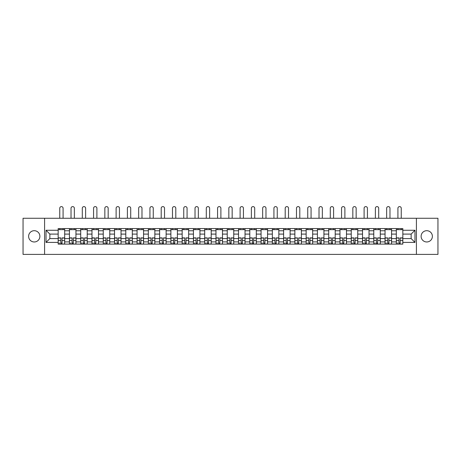 <?xml version="1.0" encoding="UTF-8"?>
<svg xmlns="http://www.w3.org/2000/svg" width="461" height="461" viewBox="0 0 461 461"><rect width="100%" height="100%" fill="white"/><g stroke="black" fill="none" stroke-linecap="round" stroke-linejoin="round"><path stroke-width="0.69" d="M426.748 230.696A5.636 5.636 0 0 0 421.112 236.337A5.636 5.636 0 0 0 426.748 241.973A5.636 5.636 0 0 0 432.383 236.337A5.636 5.636 0 0 0 426.748 230.696M34.252 230.696A5.636 5.636 0 0 0 28.617 236.337A5.636 5.636 0 0 0 34.252 241.973A5.636 5.636 0 0 0 39.888 236.337A5.636 5.636 0 0 0 34.252 230.696M416.416 254.397L437.95 254.397L437.95 218.272L23.05 218.272L23.05 254.397L416.416 254.397L416.416 218.272M69.438 244.105L69.438 230.771L64.673 230.771L64.673 244.105M64.673 230.771L64.673 228.57M69.438 230.771L69.438 228.57M75.944 228.57L75.944 244.105M80.71 244.105L80.71 228.57M87.215 228.57L87.215 244.105M91.981 244.105L91.981 228.57M98.487 228.57L98.487 244.105M103.252 244.105L103.252 228.57M109.758 228.57L109.758 244.105M114.53 244.105L114.53 228.57M121.03 228.57L121.03 244.105M125.801 244.105L125.801 228.57M132.301 228.57L132.301 244.105M137.073 244.105L137.073 228.57M143.573 228.57L143.573 244.105M148.344 244.105L148.344 228.57M154.844 228.57L154.844 244.105M159.615 244.105L159.615 228.57M166.121 228.57L166.121 244.105M170.887 244.105L170.887 228.57M177.393 228.57L177.393 244.105M182.158 244.105L182.158 228.57M188.664 228.57L188.664 244.105M193.43 244.105L193.43 228.57M199.936 228.57L199.936 244.105M204.707 244.105L204.707 228.57M211.207 228.57L211.207 244.105M215.979 244.105L215.979 228.57M222.479 228.57L222.479 244.105M227.25 244.105L227.25 228.57M233.75 228.57L233.75 244.105M238.521 244.105L238.521 228.57M245.022 228.57L245.022 244.105M249.793 244.105L249.793 228.57M256.293 228.57L256.293 244.105M261.064 244.105L261.064 228.57M267.57 228.57L267.57 244.105M272.336 244.105L272.336 228.57M278.842 228.57L278.842 244.105M283.607 244.105L283.607 228.57M290.113 228.57L290.113 244.105M294.879 244.105L294.879 228.57M301.385 228.57L301.385 244.105M306.156 244.105L306.156 228.57M312.656 228.57L312.656 244.105M317.427 244.105L317.427 228.57M323.927 228.57L323.927 244.105M328.699 244.105L328.699 228.57M335.199 228.57L335.199 244.105M339.97 244.105L339.97 228.57M346.47 228.57L346.47 244.105M351.242 244.105L351.242 228.57M357.748 228.57L357.748 244.105M362.513 244.105L362.513 228.57M369.019 228.57L369.019 244.105M373.785 244.105L373.785 228.57M380.29 228.57L380.29 244.105M385.056 244.105L385.056 228.57M391.562 228.57L391.562 244.105M396.327 244.105L396.327 228.57M396.327 238.573L391.562 238.573M385.056 238.573L380.29 238.573M373.785 238.573L369.019 238.573M362.513 238.573L357.748 238.573M351.242 238.573L346.47 238.573M339.97 238.573L335.199 238.573M328.699 238.573L323.927 238.573M317.427 238.573L312.656 238.573M306.156 238.573L301.385 238.573M294.879 238.573L290.113 238.573M283.607 238.573L278.842 238.573M272.336 238.573L267.57 238.573M261.064 238.573L256.293 238.573M249.793 238.573L245.022 238.573M238.521 238.573L233.75 238.573M227.25 238.573L222.479 238.573M215.979 238.573L211.207 238.573M204.707 238.573L199.936 238.573M193.43 238.573L188.664 238.573M182.158 238.573L177.393 238.573M170.887 238.573L166.121 238.573M159.615 238.573L154.844 238.573M148.344 238.573L143.573 238.573M137.073 238.573L132.301 238.573M125.801 238.573L121.03 238.573M114.53 238.573L109.758 238.573M103.252 238.573L98.487 238.573M91.981 238.573L87.215 238.573M80.71 238.573L75.944 238.573M69.438 238.573L64.673 238.573M396.327 234.096L391.562 234.096M385.056 234.096L380.29 234.096M373.785 234.096L369.019 234.096M362.513 234.096L357.748 234.096M351.242 234.096L346.47 234.096M339.97 234.096L335.199 234.096M328.699 234.096L323.927 234.096M317.427 234.096L312.656 234.096M306.156 234.096L301.385 234.096M294.879 234.096L290.113 234.096M283.607 234.096L278.842 234.096M272.336 234.096L267.57 234.096M261.064 234.096L256.293 234.096M249.793 234.096L245.022 234.096M238.521 234.096L233.75 234.096M227.25 234.096L222.479 234.096M215.979 234.096L211.207 234.096M204.707 234.096L199.936 234.096M193.43 234.096L188.664 234.096M182.158 234.096L177.393 234.096M170.887 234.096L166.121 234.096M159.615 234.096L154.844 234.096M148.344 234.096L143.573 234.096M137.073 234.096L132.301 234.096M125.801 234.096L121.03 234.096M114.53 234.096L109.758 234.096M103.252 234.096L98.487 234.096M91.981 234.096L87.215 234.096M80.71 234.096L75.944 234.096M69.438 234.096L64.673 234.096M49.857 238.573L58.167 238.573L58.167 234.096L49.857 234.096L49.857 238.573L46.025 242.405L46.025 230.264L58.167 230.264L58.167 234.096M402.833 234.096L402.833 238.573L411.143 238.573L411.143 234.096L402.833 234.096L402.833 228.57L58.167 228.57L58.167 230.264M402.833 230.264L414.975 230.264L414.975 242.405L402.833 242.405L402.833 238.573M58.167 238.573L58.167 244.105L402.833 244.105L402.833 242.405M58.167 242.405L46.025 242.405M44.584 254.397L44.584 218.272M62.033 243.016L60.806 243.016M58.167 229.653L64.673 229.653M73.305 243.016L72.077 243.016M69.438 229.653L75.944 229.653M84.576 243.016L83.349 243.016M80.71 229.653L87.215 229.653M95.848 243.016L94.62 243.016M91.981 229.653L98.487 229.653M107.119 243.016L105.892 243.016M103.252 229.653L109.758 229.653M118.391 243.016L117.163 243.016M114.53 229.653L121.03 229.653M129.668 243.016L128.435 243.016M125.801 229.653L132.301 229.653M140.939 243.016L139.712 243.016M137.073 229.653L143.573 229.653M152.211 243.016L150.983 243.016M148.344 229.653L154.844 229.653M163.482 243.016L162.255 243.016M159.615 229.653L166.121 229.653M174.754 243.016L173.526 243.016M170.887 229.653L177.393 229.653M186.025 243.016L184.798 243.016M182.158 229.653L188.664 229.653M197.296 243.016L196.069 243.016M193.43 229.653L199.936 229.653M208.568 243.016L207.341 243.016M204.707 229.653L211.207 229.653M219.839 243.016L218.612 243.016M215.979 229.653L222.479 229.653M231.117 243.016L229.883 243.016M227.25 229.653L233.75 229.653M242.388 243.016L241.161 243.016M238.521 229.653L245.022 229.653M253.659 243.016L252.432 243.016M249.793 229.653L256.293 229.653M264.931 243.016L263.704 243.016M261.064 229.653L267.57 229.653M276.202 243.016L274.975 243.016M272.336 229.653L278.842 229.653M287.474 243.016L286.246 243.016M283.607 229.653L290.113 229.653M298.745 243.016L297.518 243.016M294.879 229.653L301.385 229.653M310.017 243.016L308.789 243.016M306.156 229.653L312.656 229.653M321.288 243.016L320.061 243.016M317.427 229.653L323.927 229.653M332.565 243.016L331.332 243.016M328.699 229.653L335.199 229.653M343.837 243.016L342.609 243.016M339.97 229.653L346.47 229.653M355.108 243.016L353.881 243.016M351.242 229.653L357.748 229.653M366.38 243.016L365.152 243.016M362.513 229.653L369.019 229.653M377.651 243.016L376.424 243.016M373.785 229.653L380.29 229.653M388.923 243.016L387.695 243.016M385.056 229.653L391.562 229.653M400.194 243.016L398.967 243.016M396.327 229.653L402.833 229.653M46.025 230.264L49.857 234.096M411.143 238.573L414.975 242.405M411.143 234.096L414.975 230.264M63.082 218.272L63.082 208.263A1.66 1.66 0 0 0 61.417 206.603A1.66 1.66 0 0 0 59.757 208.263L59.757 218.272M60.806 237.888L60.806 244.03L58.201 244.03L58.201 237.888L60.806 237.888M62.033 243.091L60.806 243.091M59.648 243.091L59.141 243.091M63.192 244.03L64.632 244.03L64.632 237.888L62.033 237.888L62.033 244.03L59.757 244.03M64.632 244.03L63.082 244.03M63.082 228.57L63.082 229.653M59.757 228.57L59.757 229.653M74.354 218.272L74.354 208.263A1.66 1.66 0 0 0 72.688 206.603A1.66 1.66 0 0 0 71.029 208.263L71.029 218.272M72.077 237.888L72.077 244.03L69.473 244.03L69.473 237.888L72.077 237.888M73.305 243.091L72.077 243.091M70.919 243.091L70.412 243.091M74.463 244.03L75.904 244.03L75.904 237.888L73.305 237.888L73.305 244.03L71.029 244.03M75.904 244.03L74.354 244.03M74.354 228.57L74.354 229.653M71.029 228.57L71.029 229.653M85.625 218.272L85.625 208.263A1.66 1.66 0 0 0 83.965 206.603A1.66 1.66 0 0 0 82.3 208.263L82.3 218.272M83.349 237.888L83.349 244.03L80.75 244.03L80.75 237.888L83.349 237.888M84.576 243.091L83.349 243.091M82.191 243.091L81.689 243.091M85.734 244.03L87.181 244.03L87.181 237.888L84.576 237.888L84.576 244.03L82.3 244.03M87.181 244.03L85.625 244.03M85.625 228.57L85.625 229.653M82.3 228.57L82.3 229.653M96.896 218.272L96.896 208.263A1.66 1.66 0 0 0 95.237 206.603A1.66 1.66 0 0 0 93.571 208.263L93.571 218.272M94.62 237.888L94.62 244.03L92.021 244.03L92.021 237.888L94.62 237.888M95.848 243.091L94.62 243.091M93.462 243.091L92.961 243.091M97.006 244.03L98.452 244.03L98.452 237.888L95.848 237.888L95.848 244.03L93.571 244.03M98.452 244.03L96.896 244.03M96.896 228.57L96.896 229.653M93.571 228.57L93.571 229.653M108.168 218.272L108.168 208.263A1.66 1.66 0 0 0 106.508 206.603A1.66 1.66 0 0 0 104.843 208.263L104.843 218.272M105.892 237.888L105.892 244.03L103.293 244.03L103.293 237.888L105.892 237.888M107.119 243.091L105.892 243.091M104.739 243.091L104.232 243.091M108.277 244.03L109.724 244.03L109.724 237.888L107.119 237.888L107.119 244.03L104.843 244.03M109.724 244.03L108.168 244.03M108.168 228.57L108.168 229.653M104.843 228.57L104.843 229.653M119.439 218.272L119.439 208.263A1.66 1.66 0 0 0 117.78 206.603A1.66 1.66 0 0 0 116.114 208.263L116.114 218.272M117.163 237.888L117.163 244.03L114.564 244.03L114.564 237.888L117.163 237.888M118.391 243.091L117.163 243.091M116.011 243.091L115.504 243.091M119.549 244.03L120.995 244.03L120.995 237.888L118.391 237.888L118.391 244.03L116.114 244.03M120.995 244.03L119.439 244.03M119.439 228.57L119.439 229.653M116.114 228.57L116.114 229.653M130.711 218.272L130.711 208.263A1.66 1.66 0 0 0 129.051 206.603A1.66 1.66 0 0 0 127.392 208.263L127.392 218.272M128.435 237.888L128.435 244.03L125.836 244.03L125.836 237.888L128.435 237.888M129.668 243.091L128.435 243.091M127.282 243.091L126.775 243.091M130.82 244.03L132.267 244.03L132.267 237.888L129.668 237.888L129.668 244.03L127.392 244.03M132.267 244.03L130.711 244.03M130.711 228.57L130.711 229.653M127.392 228.57L127.392 229.653M141.982 218.272L141.982 208.263A1.66 1.66 0 0 0 140.323 206.603A1.66 1.66 0 0 0 138.663 208.263L138.663 218.272M139.712 237.888L139.712 244.03L137.107 244.03L137.107 237.888L139.712 237.888M140.939 243.091L139.712 243.091M138.554 243.091L138.046 243.091M142.092 244.03L143.538 244.03L143.538 237.888L140.939 237.888L140.939 244.03L138.663 244.03M143.538 244.03L141.982 244.03M141.982 228.57L141.982 229.653M138.663 228.57L138.663 229.653M153.259 218.272L153.259 208.263A1.66 1.66 0 0 0 151.594 206.603A1.66 1.66 0 0 0 149.934 208.263L149.934 218.272M150.983 237.888L150.983 244.03L148.379 244.03L148.379 237.888L150.983 237.888M152.211 243.091L150.983 243.091M149.825 243.091L149.318 243.091M153.363 244.03L154.81 244.03L154.81 237.888L152.211 237.888L152.211 244.03L149.934 244.03M154.81 244.03L153.259 244.03M153.259 228.57L153.259 229.653M149.934 228.57L149.934 229.653M164.531 218.272L164.531 208.263A1.66 1.66 0 0 0 162.866 206.603A1.66 1.66 0 0 0 161.206 208.263L161.206 218.272M162.255 237.888L162.255 244.03L159.65 244.03L159.65 237.888L162.255 237.888M163.482 243.091L162.255 243.091M161.096 243.091L160.589 243.091M164.64 244.03L166.081 244.03L166.081 237.888L163.482 237.888L163.482 244.03L161.206 244.03M166.081 244.03L164.531 244.03M164.531 228.57L164.531 229.653M161.206 228.57L161.206 229.653M175.802 218.272L175.802 208.263A1.66 1.66 0 0 0 174.137 206.603A1.66 1.66 0 0 0 172.477 208.263L172.477 218.272M173.526 237.888L173.526 244.03L170.922 244.03L170.922 237.888L173.526 237.888M174.754 243.091L173.526 243.091M172.368 243.091L171.861 243.091M175.912 244.03L177.352 244.03L177.352 237.888L174.754 237.888L174.754 244.03L172.477 244.03M177.352 244.03L175.802 244.03M175.802 228.57L175.802 229.653M172.477 228.57L172.477 229.653M187.074 218.272L187.074 208.263A1.66 1.66 0 0 0 185.414 206.603A1.66 1.66 0 0 0 183.749 208.263L183.749 218.272M184.798 237.888L184.798 244.03L182.199 244.03L182.199 237.888L184.798 237.888M186.025 243.091L184.798 243.091M183.639 243.091L183.138 243.091M187.183 244.03L188.63 244.03L188.63 237.888L186.025 237.888L186.025 244.03L183.749 244.03M188.63 244.03L187.074 244.03M187.074 228.57L187.074 229.653M183.749 228.57L183.749 229.653M198.345 218.272L198.345 208.263A1.66 1.66 0 0 0 196.686 206.603A1.66 1.66 0 0 0 195.02 208.263L195.02 218.272M196.069 237.888L196.069 244.03L193.47 244.03L193.47 237.888L196.069 237.888M197.296 243.091L196.069 243.091M194.911 243.091L194.409 243.091M198.455 244.03L199.901 244.03L199.901 237.888L197.296 237.888L197.296 244.03L195.02 244.03M199.901 244.03L198.345 244.03M198.345 228.57L198.345 229.653M195.02 228.57L195.02 229.653M209.617 218.272L209.617 208.263A1.66 1.66 0 0 0 207.957 206.603A1.66 1.66 0 0 0 206.292 208.263L206.292 218.272M207.341 237.888L207.341 244.03L204.742 244.03L204.742 237.888L207.341 237.888M208.568 243.091L207.341 243.091M206.188 243.091L205.681 243.091M209.726 244.03L211.173 244.03L211.173 237.888L208.568 237.888L208.568 244.03L206.292 244.03M211.173 244.03L209.617 244.03M209.617 228.57L209.617 229.653M206.292 228.57L206.292 229.653M220.888 218.272L220.888 208.263A1.66 1.66 0 0 0 219.229 206.603A1.66 1.66 0 0 0 217.563 208.263L217.563 218.272M218.612 237.888L218.612 244.03L216.013 244.03L216.013 237.888L218.612 237.888M219.839 243.091L218.612 243.091M217.459 243.091L216.952 243.091M220.998 244.03L222.444 244.03L222.444 237.888L219.839 237.888L219.839 244.03L217.563 244.03M222.444 244.03L220.888 244.03M220.888 228.57L220.888 229.653M217.563 228.57L217.563 229.653M232.16 218.272L232.16 208.263A1.66 1.66 0 0 0 230.5 206.603A1.66 1.66 0 0 0 228.84 208.263L228.84 218.272M229.883 237.888L229.883 244.03L227.285 244.03L227.285 237.888L229.883 237.888M231.117 243.091L229.883 243.091M228.731 243.091L228.224 243.091M232.269 244.03L233.715 244.03L233.715 237.888L231.117 237.888L231.117 244.03L228.84 244.03M233.715 244.03L232.16 244.03M232.16 228.57L232.16 229.653M228.84 228.57L228.84 229.653M243.437 218.272L243.437 208.263A1.66 1.66 0 0 0 241.771 206.603A1.66 1.66 0 0 0 240.112 208.263L240.112 218.272M241.161 237.888L241.161 244.03L238.556 244.03L238.556 237.888L241.161 237.888M242.388 243.091L241.161 243.091M240.002 243.091L239.495 243.091M243.541 244.03L244.987 244.03L244.987 237.888L242.388 237.888L242.388 244.03L240.112 244.03M244.987 244.03L243.437 244.03M243.437 228.57L243.437 229.653M240.112 228.57L240.112 229.653M254.708 218.272L254.708 208.263A1.66 1.66 0 0 0 253.043 206.603A1.66 1.66 0 0 0 251.383 208.263L251.383 218.272M252.432 237.888L252.432 244.03L249.827 244.03L249.827 237.888L252.432 237.888M253.659 243.091L252.432 243.091M251.274 243.091L250.767 243.091M254.812 244.03L256.258 244.03L256.258 237.888L253.659 237.888L253.659 244.03L251.383 244.03M256.258 244.03L254.708 244.03M254.708 228.57L254.708 229.653M251.383 228.57L251.383 229.653M265.98 218.272L265.98 208.263A1.66 1.66 0 0 0 264.314 206.603A1.66 1.66 0 0 0 262.655 208.263L262.655 218.272M263.704 237.888L263.704 244.03L261.099 244.03L261.099 237.888L263.704 237.888M264.931 243.091L263.704 243.091M262.545 243.091L262.038 243.091M266.089 244.03L267.53 244.03L267.53 237.888L264.931 237.888L264.931 244.03L262.655 244.03M267.53 244.03L265.98 244.03M265.98 228.57L265.98 229.653M262.655 228.57L262.655 229.653M277.251 218.272L277.251 208.263A1.66 1.66 0 0 0 275.586 206.603A1.66 1.66 0 0 0 273.926 208.263L273.926 218.272M274.975 237.888L274.975 244.03L272.37 244.03L272.37 237.888L274.975 237.888M276.202 243.091L274.975 243.091M273.817 243.091L273.31 243.091M277.361 244.03L278.801 244.03L278.801 237.888L276.202 237.888L276.202 244.03L273.926 244.03M278.801 244.03L277.251 244.03M277.251 228.57L277.251 229.653M273.926 228.57L273.926 229.653M288.523 218.272L288.523 208.263A1.66 1.66 0 0 0 286.863 206.603A1.66 1.66 0 0 0 285.198 208.263L285.198 218.272M286.246 237.888L286.246 244.03L283.648 244.03L283.648 237.888L286.246 237.888M287.474 243.091L286.246 243.091M285.088 243.091L284.587 243.091M288.632 244.03L290.078 244.03L290.078 237.888L287.474 237.888L287.474 244.03L285.198 244.03M290.078 244.03L288.523 244.03M288.523 228.57L288.523 229.653M285.198 228.57L285.198 229.653M299.794 218.272L299.794 208.263A1.66 1.66 0 0 0 298.134 206.603A1.66 1.66 0 0 0 296.469 208.263L296.469 218.272M297.518 237.888L297.518 244.03L294.919 244.03L294.919 237.888L297.518 237.888M298.745 243.091L297.518 243.091M296.36 243.091L295.858 243.091M299.904 244.03L301.35 244.03L301.35 237.888L298.745 237.888L298.745 244.03L296.469 244.03M301.35 244.03L299.794 244.03M299.794 228.57L299.794 229.653M296.469 228.57L296.469 229.653M311.066 218.272L311.066 208.263A1.66 1.66 0 0 0 309.406 206.603A1.66 1.66 0 0 0 307.741 208.263L307.741 218.272M308.789 237.888L308.789 244.03L306.19 244.03L306.19 237.888L308.789 237.888M310.017 243.091L308.789 243.091M307.637 243.091L307.13 243.091M311.175 244.03L312.621 244.03L312.621 237.888L310.017 237.888L310.017 244.03L307.741 244.03M312.621 244.03L311.066 244.03M311.066 228.57L311.066 229.653M307.741 228.57L307.741 229.653M322.337 218.272L322.337 208.263A1.66 1.66 0 0 0 320.677 206.603A1.66 1.66 0 0 0 319.018 208.263L319.018 218.272M320.061 237.888L320.061 244.03L317.462 244.03L317.462 237.888L320.061 237.888M321.288 243.091L320.061 243.091M318.908 243.091L318.401 243.091M322.446 244.03L323.893 244.03L323.893 237.888L321.288 237.888L321.288 244.03L319.018 244.03M323.893 244.03L322.337 244.03M322.337 228.57L322.337 229.653M319.018 228.57L319.018 229.653M333.608 218.272L333.608 208.263A1.66 1.66 0 0 0 331.949 206.603A1.66 1.66 0 0 0 330.289 208.263L330.289 218.272M331.332 237.888L331.332 244.03L328.733 244.03L328.733 237.888L331.332 237.888M332.565 243.091L331.332 243.091M330.18 243.091L329.673 243.091M333.718 244.03L335.164 244.03L335.164 237.888L332.565 237.888L332.565 244.03L330.289 244.03M335.164 244.03L333.608 244.03M333.608 228.57L333.608 229.653M330.289 228.57L330.289 229.653M344.886 218.272L344.886 208.263A1.66 1.66 0 0 0 343.22 206.603A1.66 1.66 0 0 0 341.561 208.263L341.561 218.272M342.609 237.888L342.609 244.03L340.005 244.03L340.005 237.888L342.609 237.888M343.837 243.091L342.609 243.091M341.451 243.091L340.944 243.091M344.989 244.03L346.436 244.03L346.436 237.888L343.837 237.888L343.837 244.03L341.561 244.03M346.436 244.03L344.886 244.03M344.886 228.57L344.886 229.653M341.561 228.57L341.561 229.653M356.157 218.272L356.157 208.263A1.66 1.66 0 0 0 354.492 206.603A1.66 1.66 0 0 0 352.832 208.263L352.832 218.272M353.881 237.888L353.881 244.03L351.276 244.03L351.276 237.888L353.881 237.888M355.108 243.091L353.881 243.091M352.723 243.091L352.216 243.091M356.261 244.03L357.707 244.03L357.707 237.888L355.108 237.888L355.108 244.03L352.832 244.03M357.707 244.03L356.157 244.03M356.157 228.57L356.157 229.653M352.832 228.57L352.832 229.653M367.429 218.272L367.429 208.263A1.66 1.66 0 0 0 365.763 206.603A1.66 1.66 0 0 0 364.104 208.263L364.104 218.272M365.152 237.888L365.152 244.03L362.548 244.03L362.548 237.888L365.152 237.888M366.38 243.091L365.152 243.091M363.994 243.091L363.487 243.091M367.538 244.03L368.979 244.03L368.979 237.888L366.38 237.888L366.38 244.03L364.104 244.03M368.979 244.03L367.429 244.03M367.429 228.57L367.429 229.653M364.104 228.57L364.104 229.653M378.7 218.272L378.7 208.263A1.66 1.66 0 0 0 377.035 206.603A1.66 1.66 0 0 0 375.375 208.263L375.375 218.272M376.424 237.888L376.424 244.03L373.819 244.03L373.819 237.888L376.424 237.888M377.651 243.091L376.424 243.091M375.266 243.091L374.758 243.091M378.809 244.03L380.25 244.03L380.25 237.888L377.651 237.888L377.651 244.03L375.375 244.03M380.25 244.03L378.7 244.03M378.7 228.57L378.7 229.653M375.375 228.57L375.375 229.653M389.971 218.272L389.971 208.263A1.66 1.66 0 0 0 388.312 206.603A1.66 1.66 0 0 0 386.646 208.263L386.646 218.272M387.695 237.888L387.695 244.03L385.096 244.03L385.096 237.888L387.695 237.888M388.923 243.091L387.695 243.091M386.537 243.091L386.036 243.091M390.081 244.03L391.527 244.03L391.527 237.888L388.923 237.888L388.923 244.03L386.646 244.03M391.527 244.03L389.971 244.03M389.971 228.57L389.971 229.653M386.646 228.57L386.646 229.653M401.243 218.272L401.243 208.263A1.66 1.66 0 0 0 399.583 206.603A1.66 1.66 0 0 0 397.918 208.263L397.918 218.272M398.967 237.888L398.967 244.03L396.368 244.03L396.368 237.888L398.967 237.888M400.194 243.091L398.967 243.091M397.808 243.091L397.307 243.091M401.352 244.03L402.799 244.03L402.799 237.888L400.194 237.888L400.194 244.03L397.918 244.03M402.799 244.03L401.243 244.03M401.243 228.57L401.243 229.653M397.918 228.57L397.918 229.653M385.056 230.771L380.29 230.771M373.785 230.771L369.019 230.771M362.513 230.771L357.748 230.771M351.242 230.771L346.47 230.771M339.97 230.771L335.199 230.771M328.699 230.771L323.927 230.771M317.427 230.771L312.656 230.771M306.156 230.771L301.385 230.771M294.879 230.771L290.113 230.771M283.607 230.771L278.842 230.771M272.336 230.771L267.57 230.771M261.064 230.771L256.293 230.771M249.793 230.771L245.022 230.771M238.521 230.771L233.75 230.771M227.25 230.771L222.479 230.771M215.979 230.771L211.207 230.771M204.707 230.771L199.936 230.771M193.43 230.771L188.664 230.771M182.158 230.771L177.393 230.771M170.887 230.771L166.121 230.771M159.615 230.771L154.844 230.771M148.344 230.771L143.573 230.771M137.073 230.771L132.301 230.771M125.801 230.771L121.03 230.771M114.53 230.771L109.758 230.771M103.252 230.771L98.487 230.771M91.981 230.771L87.215 230.771M80.71 230.771L75.944 230.771M396.327 230.771L391.562 230.771M385.056 241.898L380.29 241.898M373.785 241.898L369.019 241.898M362.513 241.898L357.748 241.898M351.242 241.898L346.47 241.898M339.97 241.898L335.199 241.898M328.699 241.898L323.927 241.898M317.427 241.898L312.656 241.898M306.156 241.898L301.385 241.898M294.879 241.898L290.113 241.898M283.607 241.898L278.842 241.898M272.336 241.898L267.57 241.898M261.064 241.898L256.293 241.898M249.793 241.898L245.022 241.898M238.521 241.898L233.75 241.898M227.25 241.898L222.479 241.898M215.979 241.898L211.207 241.898M204.707 241.898L199.936 241.898M193.43 241.898L188.664 241.898M182.158 241.898L177.393 241.898M170.887 241.898L166.121 241.898M159.615 241.898L154.844 241.898M148.344 241.898L143.573 241.898M137.073 241.898L132.301 241.898M125.801 241.898L121.03 241.898M114.53 241.898L109.758 241.898M103.252 241.898L98.487 241.898M91.981 241.898L87.215 241.898M80.71 241.898L75.944 241.898M69.438 241.898L64.673 241.898M396.327 241.898L391.562 241.898M60.806 238.043L58.201 238.043M60.806 240.481L58.201 240.481M64.632 238.043L62.033 238.043M64.632 240.481L62.033 240.481M72.077 238.043L69.473 238.043M72.077 240.481L69.473 240.481M75.904 238.043L73.305 238.043M75.904 240.481L73.305 240.481M83.349 238.043L80.75 238.043M83.349 240.481L80.75 240.481M87.181 238.043L84.576 238.043M87.181 240.481L84.576 240.481M94.62 238.043L92.021 238.043M94.62 240.481L92.021 240.481M98.452 238.043L95.848 238.043M98.452 240.481L95.848 240.481M105.892 238.043L103.293 238.043M105.892 240.481L103.293 240.481M109.724 238.043L107.119 238.043M109.724 240.481L107.119 240.481M117.163 238.043L114.564 238.043M117.163 240.481L114.564 240.481M120.995 238.043L118.391 238.043M120.995 240.481L118.391 240.481M128.435 238.043L125.836 238.043M128.435 240.481L125.836 240.481M132.267 238.043L129.668 238.043M132.267 240.481L129.668 240.481M139.712 238.043L137.107 238.043M139.712 240.481L137.107 240.481M143.538 238.043L140.939 238.043M143.538 240.481L140.939 240.481M150.983 238.043L148.379 238.043M150.983 240.481L148.379 240.481M154.81 238.043L152.211 238.043M154.81 240.481L152.211 240.481M162.255 238.043L159.65 238.043M162.255 240.481L159.65 240.481M166.081 238.043L163.482 238.043M166.081 240.481L163.482 240.481M173.526 238.043L170.922 238.043M173.526 240.481L170.922 240.481M177.352 238.043L174.754 238.043M177.352 240.481L174.754 240.481M184.798 238.043L182.199 238.043M184.798 240.481L182.199 240.481M188.63 238.043L186.025 238.043M188.63 240.481L186.025 240.481M196.069 238.043L193.47 238.043M196.069 240.481L193.47 240.481M199.901 238.043L197.296 238.043M199.901 240.481L197.296 240.481M207.341 238.043L204.742 238.043M207.341 240.481L204.742 240.481M211.173 238.043L208.568 238.043M211.173 240.481L208.568 240.481M218.612 238.043L216.013 238.043M218.612 240.481L216.013 240.481M222.444 238.043L219.839 238.043M222.444 240.481L219.839 240.481M229.883 238.043L227.285 238.043M229.883 240.481L227.285 240.481M233.715 238.043L231.117 238.043M233.715 240.481L231.117 240.481M241.161 238.043L238.556 238.043M241.161 240.481L238.556 240.481M244.987 238.043L242.388 238.043M244.987 240.481L242.388 240.481M252.432 238.043L249.827 238.043M252.432 240.481L249.827 240.481M256.258 238.043L253.659 238.043M256.258 240.481L253.659 240.481M263.704 238.043L261.099 238.043M263.704 240.481L261.099 240.481M267.53 238.043L264.931 238.043M267.53 240.481L264.931 240.481M274.975 238.043L272.37 238.043M274.975 240.481L272.37 240.481M278.801 238.043L276.202 238.043M278.801 240.481L276.202 240.481M286.246 238.043L283.648 238.043M286.246 240.481L283.648 240.481M290.078 238.043L287.474 238.043M290.078 240.481L287.474 240.481M297.518 238.043L294.919 238.043M297.518 240.481L294.919 240.481M301.35 238.043L298.745 238.043M301.35 240.481L298.745 240.481M308.789 238.043L306.19 238.043M308.789 240.481L306.19 240.481M312.621 238.043L310.017 238.043M312.621 240.481L310.017 240.481M320.061 238.043L317.462 238.043M320.061 240.481L317.462 240.481M323.893 238.043L321.288 238.043M323.893 240.481L321.288 240.481M331.332 238.043L328.733 238.043M331.332 240.481L328.733 240.481M335.164 238.043L332.565 238.043M335.164 240.481L332.565 240.481M342.609 238.043L340.005 238.043M342.609 240.481L340.005 240.481M346.436 238.043L343.837 238.043M346.436 240.481L343.837 240.481M353.881 238.043L351.276 238.043M353.881 240.481L351.276 240.481M357.707 238.043L355.108 238.043M357.707 240.481L355.108 240.481M365.152 238.043L362.548 238.043M365.152 240.481L362.548 240.481M368.979 238.043L366.38 238.043M368.979 240.481L366.38 240.481M376.424 238.043L373.819 238.043M376.424 240.481L373.819 240.481M380.25 238.043L377.651 238.043M380.25 240.481L377.651 240.481M387.695 238.043L385.096 238.043M387.695 240.481L385.096 240.481M391.527 238.043L388.923 238.043M391.527 240.481L388.923 240.481M398.967 238.043L396.368 238.043M398.967 240.481L396.368 240.481M402.799 238.043L400.194 238.043M402.799 240.481L400.194 240.481"/></g></svg>
